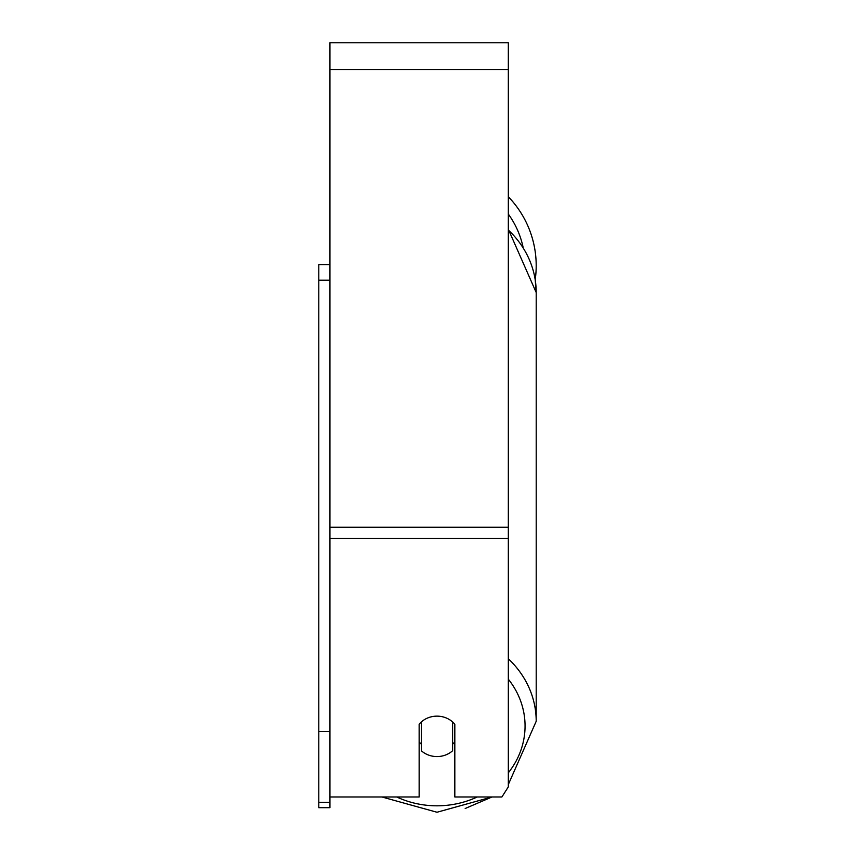 <?xml version="1.0" encoding="UTF-8"?>
<svg xmlns="http://www.w3.org/2000/svg" width="855" height="855" viewBox="0 0 855 855"><rect width="100%" height="100%" fill="white"/><g stroke="black" fill="none" stroke-linecap="round" stroke-linejoin="round"><path stroke-width="1.28" d="M436.98 756.568A22.294 20.21 0 0 1 421.365 750.786L421.365 721.919A22.294 20.21 0 0 1 436.98 716.148A22.294 20.21 0 0 1 452.584 721.919L452.584 750.786A22.294 20.21 0 0 1 436.98 756.568M421.365 744.192A22.294 20.21 0 0 1 419.142 741.884M454.817 741.884A22.294 20.21 0 0 1 452.584 744.192M329.945 796.978L419.142 796.978L419.142 724.228A22.294 20.21 0 0 1 454.817 724.228L454.817 796.978L501.896 796.978L508.33 786.878L508.33 42.75L329.945 42.75L329.945 802.3L318.797 802.3L318.797 807.697L329.945 807.697L329.945 802.3M536.203 265.723A99.223 99.223 0 0 0 508.33 196.768A99.223 99.223 0 0 1 535.209 279.703L536.203 292.517L536.203 721.278A99.223 89.925 180 0 0 508.33 658.788M329.945 280.205L318.797 280.205L318.797 264.612L329.945 264.612M318.797 280.205L318.797 731.581L329.945 731.581M318.797 731.581L318.797 802.3M477.25 796.978A88.076 79.825 0 0 1 436.98 805.816A88.076 79.825 0 0 1 396.709 796.978M508.33 679.191A88.076 79.825 0 0 1 508.33 772.792M508.33 230.027A99.223 89.925 0 0 1 536.203 292.517L508.33 229.29M508.33 538.522L329.945 538.522M508.33 69.512L329.945 69.512M508.33 527.214L329.945 527.214M523.11 247.341A88.076 88.076 0 0 0 508.33 214.092M436.98 812.25L381.929 796.978L436.98 812.25L492.02 796.978L465.195 808.499M508.33 784.516L536.203 721.278L508.33 784.516"/></g></svg>
